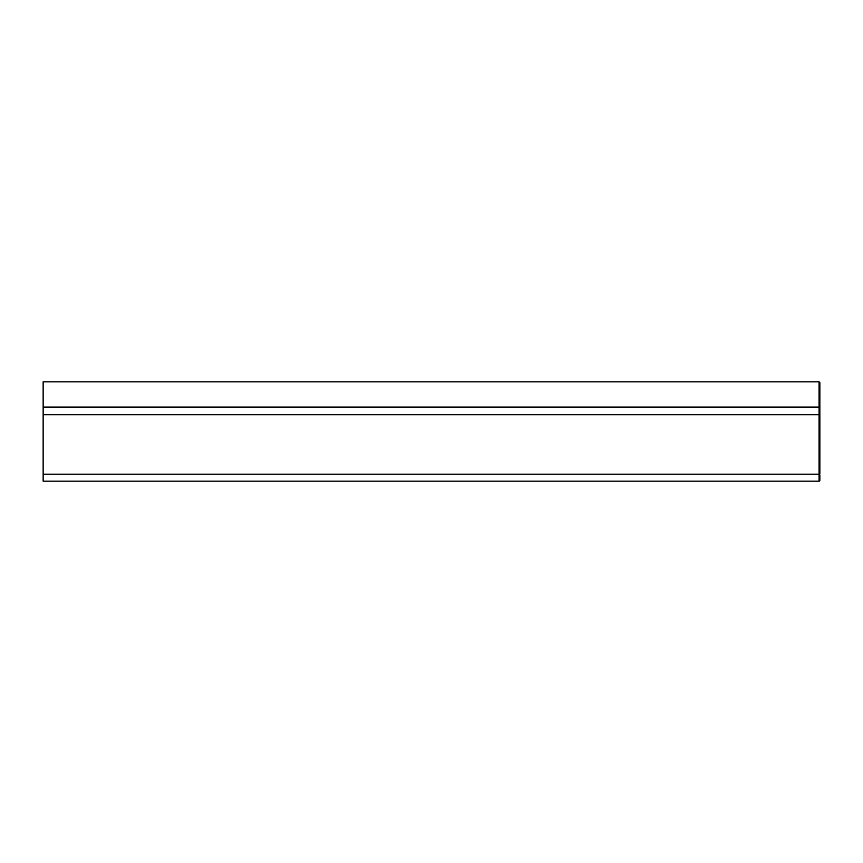 <?xml version="1.0" encoding="UTF-8"?>
<svg xmlns="http://www.w3.org/2000/svg" width="863" height="863" viewBox="0 0 863 863"><rect width="100%" height="100%" fill="white"/><g stroke="black" fill="none" stroke-linecap="round" stroke-linejoin="round"><path stroke-width="1.29" d="M819.85 407.509L819.85 382.589L819.073 381.813L819.073 407.077L819.85 407.509M43.15 407.077L43.15 414.715L819.073 414.715L819.073 407.077L43.15 407.077L43.15 381.813L819.073 381.813M43.15 414.715L43.15 481.187L819.073 481.187A0.777 0.777 0 0 0 819.85 480.411L819.85 478.08M819.85 430.799L819.85 432.255M819.85 403.517L819.85 411.856M819.85 474.974L819.85 480.411A0.777 0.777 0 0 1 819.073 481.187L819.073 414.715L819.85 414.52L819.85 474.003L819.073 474.197L43.15 474.197M819.85 412.309L819.85 414.52M819.85 439.85L819.85 439.245M819.85 440.939L819.85 472.093"/></g></svg>
